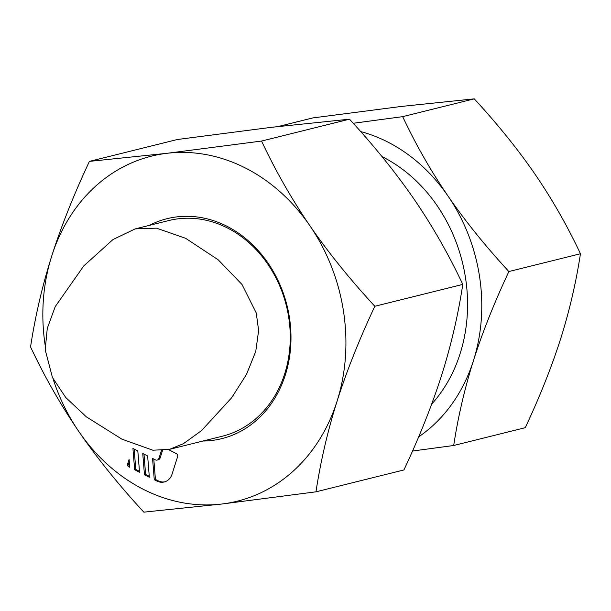 <?xml version="1.0" encoding="UTF-8"?>
<svg xmlns="http://www.w3.org/2000/svg" width="611" height="611" viewBox="0 0 611 611"><rect width="100%" height="100%" fill="white"/><g stroke="black" fill="none" stroke-linecap="round" stroke-linejoin="round"><path stroke-width="0.92" d="M278.188 126.53L312.87 117.908L401.343 106.444L474.251 98.852C497.736 124.323 518.036 149.496 535.137 174.364C552.145 199.255 567.252 225.711 580.45 253.748C576.066 282.511 569.46 310.862 560.646 338.784C551.733 366.737 539.941 396.371 525.269 427.692L453.698 445.495L412.517 451.04M353.234 123.269L402.68 116.648C415.877 144.685 430.984 171.141 447.993 196.032A166.666 140.408 76 0 1 473.502 360.452A166.666 140.408 76 0 1 418.65 436.865M453.698 445.495C458.082 416.725 464.688 388.382 473.502 360.452C482.407 332.506 494.2 302.865 508.879 271.544C485.394 246.073 465.093 220.899 447.993 196.032A166.666 140.408 -104 0 0 387.504 141.889A166.666 140.408 -104 0 0 360.689 131.586M431.672 404.138A150.001 126.362 -104 0 0 460.121 353.662A150.001 126.362 -104 0 0 382.005 156.592M45.115 344.994A177.77 149.764 76 0 1 51.675 256.223C61.176 226.406 73.755 194.794 89.412 161.38L177.373 139.507L271.742 127.279L349.507 119.183C374.566 146.357 396.211 173.211 414.449 199.728C432.603 226.284 448.711 254.504 462.787 284.405C458.113 315.093 451.071 345.33 441.661 375.116C432.16 404.933 419.581 436.544 403.932 469.951L315.971 491.824L221.594 504.052L143.829 512.148C118.778 484.974 97.126 458.128 78.888 431.603A177.77 149.764 -104 0 0 143.409 489.358A177.77 149.764 -104 0 0 221.594 504.052A177.77 149.764 76 0 0 337.096 401.114C327.687 430.908 320.645 461.145 315.971 491.824M374.826 306.279C349.775 279.105 328.13 252.259 309.884 225.734A177.77 149.764 -104 0 0 245.362 167.979A177.77 149.764 -104 0 0 167.177 153.285L261.546 141.057C275.63 170.958 291.737 199.186 309.884 225.734A177.77 149.764 76 0 1 337.096 401.114C346.597 371.305 359.169 339.693 374.826 306.279L462.787 284.405M169.553 449.337L222.358 436.208A111.11 93.605 -104 0 0 290.225 340.312A111.11 93.605 -104 0 0 227.407 227.949A111.11 93.605 -104 0 0 168.735 220.556L135.207 228.888L156.492 228.155L185.675 238.328L218.234 259.828L242.009 284.489L256.261 312.985L258.629 330.559L255.742 351.508L246.393 374.581L231.569 397.86L201.531 430.61L183.43 443.685L169.553 449.337L152.88 450.223L121.956 439.187L86.334 416.839L65.751 397.517L52.439 377.506L45.191 349.729L47.284 328.336L55.257 306.562L83.753 265.938L112.959 239.565L135.207 228.888M202.936 441.035A113.333 95.476 -104 0 0 290.21 351.844A113.333 95.476 -104 0 0 226.88 226.23A113.333 95.476 -104 0 0 149.321 225.383M129.639 466.277A2.223 1.871 76 0 1 128.837 463.589L129.303 462.115M139.453 471.31L135.795 469.454L134.168 449.1M149.267 476.29L145.609 474.434L143.982 454.08M164.833 481.819A13.885 11.701 76 0 1 158.081 480.765L155.423 479.414L154.262 479.704L152.559 458.433L155.362 459.854A3.33 2.811 -104 0 0 157.119 460.075L158.28 459.793A3.33 2.811 -104 0 0 160.151 457.914L162.503 450.498M155.423 479.414L153.789 459.06M127.676 463.879A2.223 1.871 -104 0 0 128.822 466.789L129.715 467.247L129.089 459.426L127.676 463.879L128.837 463.589M134.634 469.744L139.529 472.227L137.826 450.956L132.931 448.474L134.634 469.744L135.795 469.454M144.448 474.724L149.336 477.206L147.633 455.936L142.745 453.454L144.448 474.724L145.609 474.434M154.262 479.704L156.92 481.056A13.885 11.701 -104 0 0 164.252 481.98A13.885 11.701 -104 0 0 172.05 474.159L177.625 456.585A2.223 1.871 -104 0 0 176.48 453.668L168.453 449.597M161.411 450.574L158.99 458.204L160.151 457.914M157.119 460.075A3.33 2.811 -104 0 0 158.99 458.204M52.981 378.606A177.77 149.764 76 0 0 78.888 431.603C60.741 405.055 44.626 376.827 30.55 346.926C35.232 316.238 42.274 286.009 51.675 256.223A177.77 149.764 76 0 1 167.177 153.285L89.412 161.38M261.546 141.057L349.507 119.183M508.879 271.544L580.45 253.748M402.68 116.648L474.251 98.852M128.822 466.789L129.662 466.583M156.92 481.056L158.081 480.765"/></g></svg>
